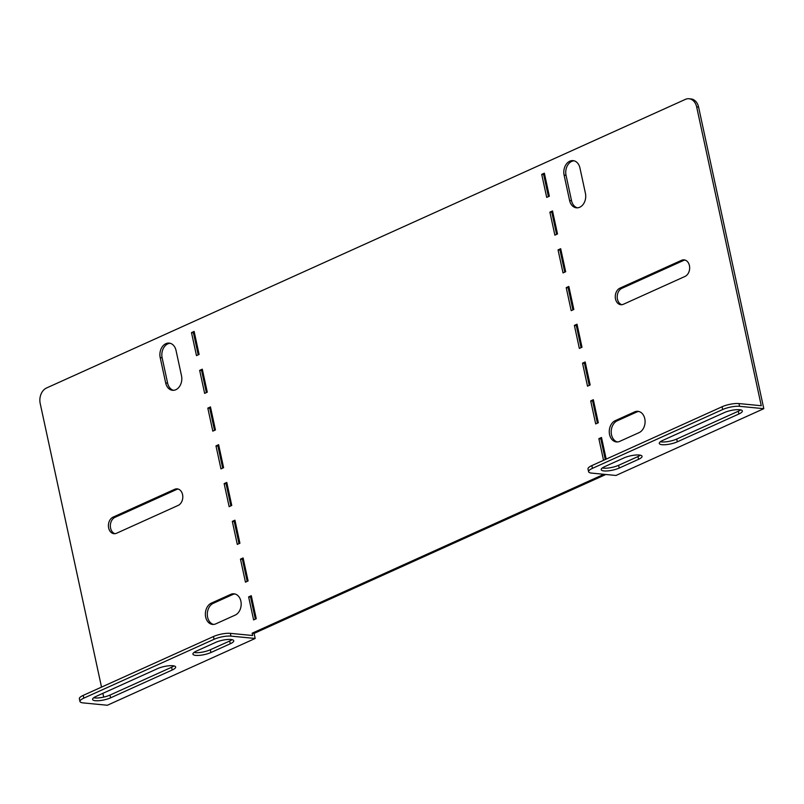 <?xml version="1.0" encoding="UTF-8"?>
<svg xmlns="http://www.w3.org/2000/svg" width="804" height="804" viewBox="0 0 804 804"><rect width="100%" height="100%" fill="white"/><g stroke="black" fill="none" stroke-linecap="round" stroke-linejoin="round"><path stroke-width="1.21" d="M230.708 594.377A10.985 8.201 95.5 0 1 234.004 593.804A10.985 8.201 95.5 0 1 240.868 601.161A10.985 8.201 95.5 0 1 235.19 615.1L215.824 623.844A10.985 8.201 95.5 0 1 212.527 624.417A10.985 8.201 95.5 0 1 205.382 614.909A10.985 8.201 95.5 0 1 211.351 603.121L230.708 594.377L232.647 594.568A10.985 8.201 95.5 0 1 234.969 593.975M178.197 489.053A8.542 6.382 -84.5 0 0 176.609 489.495L115.002 517.324A8.542 6.382 -84.5 0 0 110.59 528.168A8.542 6.382 -84.5 0 0 114.962 533.685M108.651 527.977A8.542 6.382 95.5 0 1 113.062 517.133L174.669 489.304A8.542 6.382 95.5 0 1 177.232 488.862A8.542 6.382 95.5 0 1 182.789 496.259A8.542 6.382 95.5 0 1 178.146 505.425L116.55 533.253A8.542 6.382 95.5 0 1 113.987 533.695A8.542 6.382 95.5 0 1 108.651 527.977M644.778 418.683A10.985 8.201 -84.5 0 0 637.914 411.326A10.985 8.201 -84.5 0 0 634.617 411.899L615.251 420.653A10.985 8.201 -84.5 0 0 609.281 432.431A10.985 8.201 -84.5 0 0 616.437 441.939A10.985 8.201 -84.5 0 0 619.733 441.366L639.09 432.622A10.985 8.201 -84.5 0 0 644.778 418.683M638.879 411.497A10.985 8.201 -84.5 0 0 636.557 412.09L617.191 420.834A10.985 8.201 -84.5 0 0 611.201 431.969A10.985 8.201 -84.5 0 0 617.412 441.959M621.824 304.696A8.542 6.382 95.5 0 1 617.452 299.168A8.542 6.382 95.5 0 1 621.874 288.334L683.47 260.506A8.542 6.382 95.5 0 1 685.058 260.064M619.934 288.144A8.542 6.382 -84.5 0 0 615.512 298.987A8.542 6.382 -84.5 0 0 620.849 304.706A8.542 6.382 -84.5 0 0 623.412 304.264L685.008 276.435A8.542 6.382 -84.5 0 0 689.651 267.27A8.542 6.382 -84.5 0 0 684.093 259.873A8.542 6.382 -84.5 0 0 681.531 260.315L619.934 288.144L621.874 288.334M251.622 638.115L230.939 636.115A12.201 3.196 167.8 0 0 214.055 639.301L83.827 698.143A12.201 3.196 167.8 0 0 79.978 701.5A12.201 3.196 167.8 0 0 83.103 702.897L107.344 705.249L255.18 638.466L251.622 638.115M157.644 668.596L96.048 696.425A10.985 2.874 167.8 0 0 92.591 699.46A10.985 2.874 167.8 0 0 99.274 700.666A10.985 2.874 167.8 0 0 110.59 697.842L172.197 670.013A10.985 2.874 167.8 0 0 175.654 666.988A10.985 2.874 167.8 0 0 168.961 665.772A10.985 2.874 167.8 0 0 157.644 668.596M215.723 642.366L196.367 651.109A10.985 2.874 167.8 0 0 192.91 654.134A10.985 2.874 167.8 0 0 199.593 655.35A10.985 2.874 167.8 0 0 210.909 652.516L230.266 643.773A10.985 2.874 167.8 0 0 233.733 640.748A10.985 2.874 167.8 0 0 227.04 639.532A10.985 2.874 167.8 0 0 215.723 642.366M93.676 697.771A10.985 2.874 167.8 0 0 109.997 695.078L171.594 667.25A10.985 2.874 167.8 0 0 173.976 665.903M214.055 639.301L213.462 636.537L83.224 695.38L83.827 698.143M213.462 636.537A12.201 3.196 -12.2 0 1 230.336 633.351L230.939 636.115M603.894 474.3L252.144 633.21L252.637 635.512L230.336 633.351M79.978 701.5L79.375 698.736A12.201 3.196 -12.2 0 1 83.224 695.38M193.985 652.456A10.985 2.874 167.8 0 0 210.316 649.753L229.673 641.009A10.985 2.874 167.8 0 0 232.054 639.662M252.144 633.21L254.084 633.401L605.834 474.481M213.502 624.437A10.985 8.201 95.5 0 1 207.301 614.447A10.985 8.201 95.5 0 1 213.291 603.312L232.647 594.568M247.18 581.372L242.416 559.323L243.321 558.911M230.859 505.867L226.085 483.817L226.999 483.405M214.527 430.361L209.764 408.311L210.668 407.899M198.206 354.855L193.432 332.796L194.347 332.384M544.579 174.166L543.665 174.579L548.428 196.628M552.74 211.914L551.825 212.326L556.599 234.376M560.901 249.672L559.986 250.084L564.76 272.134M569.061 287.43L568.157 287.832L572.92 309.892M577.222 325.178L576.317 325.59L581.081 347.64M585.392 362.936L584.478 363.348L589.242 385.397M689.038 98.751L690.978 98.932A12.201 9.115 95.5 0 1 698.596 107.103L696.656 106.922A12.201 9.115 -84.5 0 0 689.038 98.751A12.201 9.115 -84.5 0 0 685.37 99.384L46.511 388A12.201 9.115 -84.5 0 0 40.2 403.487L101.525 687.108M588.598 471.717L588.005 468.953A12.201 3.196 -12.2 0 1 591.844 465.596L592.447 468.35A12.201 3.196 167.8 0 0 588.598 471.717A12.201 3.196 167.8 0 0 591.724 473.114L615.964 475.465L763.8 408.683L698.596 107.103M254.084 633.401L255.18 638.466M601.714 438.441L600.809 438.853L605.271 459.526M593.553 400.683L592.638 401.095L597.412 423.155M255.34 619.13L250.577 597.081L251.481 596.668M206.367 392.603L201.603 370.554L202.507 370.141M222.688 468.109L217.924 446.059L218.839 445.647M239.019 543.625L234.245 521.575L235.16 521.163M574.046 160.8A10.985 8.201 -84.5 0 0 566.046 175.332L571.523 200.648A10.985 8.201 -84.5 0 0 577.413 207.834M173.513 390.312A10.985 8.201 95.5 0 1 167.614 383.126L162.137 357.81A10.985 8.201 95.5 0 1 170.147 343.278M240.476 559.132L243.109 557.946L248.094 580.96L245.451 582.156L240.476 559.132L242.416 559.323M232.316 521.384L234.949 520.188L239.924 543.213L237.291 544.398L232.316 521.384L234.245 521.575M224.145 483.626L226.788 482.44L231.763 505.455L229.13 506.651L224.145 483.626L226.085 483.817M215.985 445.878L218.628 444.682L223.602 467.707L220.959 468.893L215.985 445.878L217.924 446.059M207.824 408.12L210.467 406.924L215.442 429.949L212.799 431.145L207.824 408.12L209.764 408.311M199.663 370.363L202.296 369.177L207.281 392.191L204.638 393.387L199.663 370.363L201.603 370.554M191.493 332.615L194.136 331.419L199.111 354.443L196.477 355.629L191.493 332.615L193.432 332.796M248.637 596.89L251.28 595.694L256.255 618.718L253.612 619.914L248.637 596.89L250.577 597.081M541.725 174.388L546.7 197.402L549.343 196.216L544.368 173.192L541.725 174.388L543.665 174.579M549.886 212.135L554.871 235.16L557.504 233.964L552.529 210.949L549.886 212.135L551.825 212.326M558.046 249.893L563.031 272.918L565.664 271.722L560.689 248.697L558.046 249.893L559.986 250.084M566.217 287.651L571.192 310.666L573.835 309.48L568.85 286.455L566.217 287.651L568.157 287.832M574.378 325.399L579.352 348.423L581.995 347.227L577.021 324.213L574.378 325.399L576.317 325.59M582.538 363.157L587.513 386.181L590.156 384.985L585.181 361.961L582.538 363.157L584.478 363.348M591.844 465.596L722.082 406.754A12.201 3.196 -12.2 0 1 738.966 403.568L761.267 405.729L696.656 106.922M102.872 693.349L103.686 697.108M606.186 459.114L601.503 437.476L598.869 438.662L603.543 460.31M590.699 400.915L595.684 423.929L598.317 422.743L593.342 399.719L590.699 400.915L592.638 401.095M569.584 200.467A10.985 8.201 -84.5 0 0 576.438 207.814A10.985 8.201 -84.5 0 0 585.423 193.312L579.945 167.986A10.985 8.201 -84.5 0 0 573.091 160.629A10.985 8.201 -84.5 0 0 564.106 175.141L569.584 200.467L571.523 200.648M176.036 350.464L181.513 375.78A10.985 8.201 95.5 0 1 172.528 390.292A10.985 8.201 95.5 0 1 165.674 382.935L160.197 357.619A10.985 8.201 95.5 0 1 169.182 343.107A10.985 8.201 95.5 0 1 176.036 350.464M600.809 438.853L598.869 438.662M738.966 403.568L739.559 406.321L763.8 408.683M619.221 468.059A10.985 2.874 -12.2 0 1 607.904 470.883A10.985 2.874 -12.2 0 1 601.211 469.667A10.985 2.874 -12.2 0 1 604.678 466.642L624.035 457.898A10.985 2.874 -12.2 0 1 635.351 455.064A10.985 2.874 -12.2 0 1 642.044 456.28A10.985 2.874 -12.2 0 1 638.577 459.305L619.221 468.059L618.618 465.295A10.985 2.874 -12.2 0 1 602.296 467.988M677.3 441.818A10.985 2.874 -12.2 0 1 665.983 444.652A10.985 2.874 -12.2 0 1 659.29 443.436A10.985 2.874 -12.2 0 1 662.747 440.401L724.354 412.573A10.985 2.874 -12.2 0 1 735.67 409.749A10.985 2.874 -12.2 0 1 742.353 410.965A10.985 2.874 -12.2 0 1 738.896 413.99L677.3 441.818L676.697 439.054A10.985 2.874 -12.2 0 1 660.375 441.748M592.447 468.35L722.685 409.517L722.082 406.754M739.559 406.321A12.201 3.196 167.8 0 0 722.685 409.517M640.356 455.205A10.985 2.874 -12.2 0 1 637.984 456.551L618.618 465.295M740.675 409.879A10.985 2.874 -12.2 0 1 738.293 411.226L676.697 439.054M113.062 517.133L115.002 517.324M636.557 412.09L634.617 411.899M681.531 260.315L683.47 260.506M617.191 420.834L615.251 420.653M566.046 175.332L564.106 175.141M174.669 489.304L176.609 489.495M213.291 603.312L211.351 603.121M167.614 383.126L165.674 382.935M162.137 357.81L160.197 357.619M738.896 413.99L738.293 411.226M638.577 459.305L637.984 456.551M172.197 670.013L171.594 667.25M110.59 697.842L109.997 695.078M230.266 643.773L229.673 641.009M210.909 652.516L210.316 649.753"/></g></svg>
